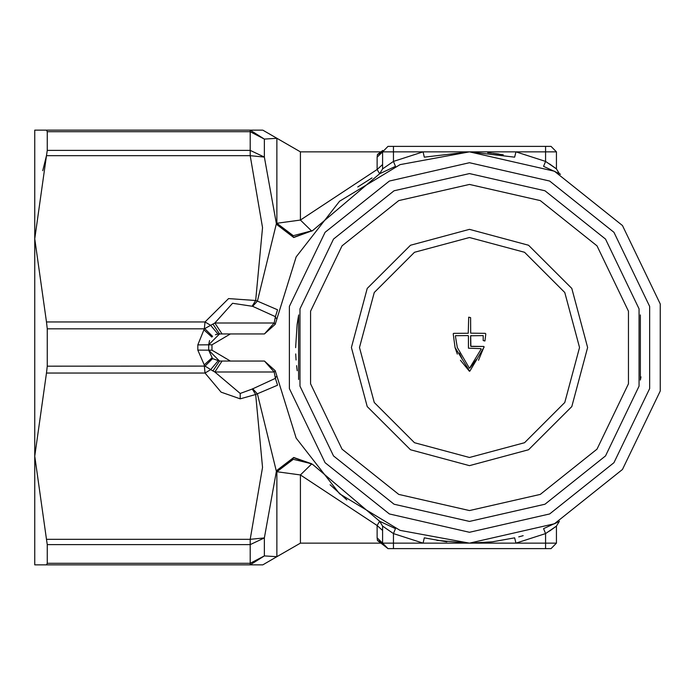 <?xml version="1.0" encoding="UTF-8"?>
<svg xmlns="http://www.w3.org/2000/svg" width="695" height="695" viewBox="0 0 695 695"><rect width="100%" height="100%" fill="white"/><g stroke="black" fill="none" stroke-linecap="round" stroke-linejoin="round"><path stroke-width="1.04" d="M523.17 535.636L518.705 536.861M503.25 154.785L492.694 153.239M491.817 153.135L487.751 152.709M491.391 541.918L491.938 541.857M492.798 541.753L493.945 541.614M42.708 170.727L46.443 155.68L34.75 238.811L34.75 456.189L46.443 373.059L205.034 373.059L204.269 364.91L197.788 350.098L197.788 344.902L204.356 328.822L214.868 323.045L274.169 323.045L275.246 324.339L296.131 256.863L339.62 201.202L400.033 164.611L469.516 151.858L424.332 157.148L423.081 151.858L515.942 151.858L514.691 157.148L469.516 151.858L554.401 171.231L622.468 225.519L660.25 303.967L660.25 391.033L622.468 469.481L554.401 523.769L469.516 543.143L400.033 530.389L339.62 493.798L296.131 438.137L275.246 370.661L264.447 361.061L275.246 370.661L274.169 371.955L264.456 361.087L219.524 361.087L212.957 370.956L204.99 366.135L212.574 358.577L219.524 361.087L208.656 350.219L212.574 358.577M446.763 541.813L424.332 537.852L423.081 543.143L515.942 543.143L514.691 537.852L492.242 541.813M492.242 541.822L469.516 543.143L436.903 540.389M380.843 541.683L382.737 544.533L387.992 548.581L382.563 543.143L382.563 526.098L393.431 533.63L393.431 548.581L387.992 548.581L551.031 548.581L556.46 543.143L551.031 548.581L545.592 548.581L545.592 533.63L556.46 526.098L556.46 543.143L515.942 543.143L545.592 533.63L543.542 528.6L558.12 521.928M556.591 522.692L554.593 523.674M382.563 168.902L379.626 173.733L395.481 166.4L393.431 161.37L382.563 168.902L382.563 151.858L377.124 157.148L377.489 154.446L382.737 150.468L382.563 151.858L387.992 146.419L545.592 146.419L545.592 161.37L556.46 168.902L556.46 151.858L515.942 151.858L545.592 161.37L543.542 166.4L558.12 173.072M382.137 543.143L300.422 543.143L276.897 556.73L276.897 471.731L293.247 459.334L311.82 463.86L300.422 474.911L276.897 471.731L276.436 471.071L293.837 457.71L312.689 464.469L379.626 521.267L395.481 528.6L393.431 533.63L423.081 543.143L382.563 543.143L377.124 537.852L377.489 540.554L381.025 541.822M379.626 173.733L312.689 230.532L293.837 237.29L276.436 223.929L276.897 223.269L300.422 220.089L377.124 169.467L377.124 157.148M212.957 324.044L219.524 333.913L264.456 333.913L274.169 323.045L275.376 316.651L252.65 306.33L257.376 301.117L276.271 224.129L293.69 237.499L312.689 230.532L293.247 235.666L276.897 223.269L276.897 138.27L264.343 139.07L250.226 131.711L250.226 130.121L262.232 130.121M357.743 186.929L371.955 177.911M275.246 324.33L264.447 333.939L251.043 333.939M251.043 361.061L230.392 361.087L212.01 350.219L212.01 344.781L230.392 333.913L251.043 333.913M382.137 151.858L300.422 151.858L262.771 130.121M300.422 543.143L300.422 474.911L377.124 525.533L377.124 537.852M240.175 393.422L252.25 389.044L275.376 378.349L274.169 371.955L214.868 371.955L240.175 393.422L240.175 398.861L221.088 392.136L205.034 373.059L210.698 369.671L217.952 360.974M276.063 376.725L275.376 378.349L277.54 385.23L255.699 394.473L252.25 389.044M197.788 344.902L208.656 344.781L208.656 350.219L219.524 361.087M551.031 146.419L556.46 151.858L551.031 146.419L545.592 146.419M559.067 173.559L560.518 174.315M555.479 168.147L549.528 163.898M559.405 173.733L556.46 168.902L559.405 173.733M379.618 173.733L377.124 169.467L382.563 164.524M377.489 154.446L381.025 153.178M311.82 463.86L293.69 457.501L276.271 470.871L257.376 393.883L252.65 388.67M46.443 539.32L34.75 456.189L34.75 564.879L262.771 564.879L276.897 556.73L264.343 555.93L250.226 563.289L250.226 544.611L264.343 537.887L250.226 539.32L46.443 539.32L47.303 544.611L250.226 544.611L250.226 539.32L262.536 467.37L255.699 394.473L240.175 398.861M46.443 373.059L47.303 366.178L47.303 328.822L46.443 321.941L205.034 321.941L228.577 298.555L255.699 300.527L257.376 301.117L277.54 309.77L275.376 316.651L276.063 318.275M47.303 366.178L204.99 366.135M222.096 361.087L214.868 371.955L212.957 370.956M46.443 564.879L47.303 563.289L250.226 563.289L250.226 564.879L264.343 555.93L264.343 537.887L276.436 471.071M379.618 521.267L377.124 525.533L382.563 530.476M377.489 540.554L382.737 544.533L382.563 543.143M555.479 526.853L549.528 531.102M382.563 526.098L379.626 521.267M559.405 521.267L556.46 526.098M330.134 484.797L346.831 499.896M47.303 563.289L47.303 544.611M262.771 564.879L262.232 564.879M34.75 162.778L34.75 238.811L34.75 130.121L250.226 130.121L264.343 139.07L264.343 157.113L276.436 223.929M300.422 151.858L300.422 220.089L311.82 231.14M47.303 328.822L204.356 328.822L205.034 321.941L210.698 325.329L217.952 334.026L215.45 334.703M252.65 306.33L232.53 303.307L214.868 323.045L222.096 333.913M252.25 305.956L255.699 300.527L262.536 227.63L250.226 155.68L46.443 155.68L47.303 150.389L47.303 131.711L46.443 130.121M264.343 157.113L250.226 155.68L250.226 150.389L264.343 157.113M34.75 238.811L46.443 321.941M34.75 456.189L34.75 532.222M197.788 350.098L212.01 350.219M204.269 364.91L211.897 357.96M204.269 330.09L211.897 337.04M209.499 340.576L208.656 344.781L219.524 333.913L217.952 334.026M204.99 328.865L212.574 336.423M251.043 361.087L264.456 361.087M264.447 361.061L230.392 361.061M230.392 333.939L264.447 333.939M488.003 152.735L491.773 153.126M492.616 153.221L498.793 154.064M640.929 376.82L640.33 380.104L640.33 314.896M297.165 370.704L296.565 365.692M296.061 360.001L295.722 353.885M295.61 347.648L297.139 324.504L298.694 314.896M298.572 315.521L298.572 379.479M469.516 162.726L549.684 181.021L613.972 232.295L649.651 306.382L649.651 388.618L613.972 462.705L549.684 513.979L469.516 532.274L389.339 513.979L325.052 462.705L289.372 388.618L289.372 306.382L325.052 232.295L389.339 181.021L469.516 162.726M469.516 521.406L544.967 504.179L605.475 455.929L639.061 386.194L639.061 308.806L605.475 239.071L544.967 190.821L469.516 173.594L394.056 190.821L333.548 239.071L299.971 308.806L299.971 386.194L333.548 455.929L394.056 504.179L469.516 521.406M469.516 510.538L398.774 494.388L342.044 449.152L310.561 383.779L310.561 311.221L342.044 245.848L398.774 200.612L469.516 184.462L540.25 200.612L596.979 245.848L628.462 311.221L628.462 383.779L596.979 449.152L540.25 494.388L469.516 510.538M468.421 347.5L468.421 336.085L468.421 347.5M469.42 368.142L457.284 347.5L455.425 336.111L457.284 347.5M469.125 367.985L469.907 367.985L476.596 359.289M481.192 348.977L469.69 368.124M481.192 349.298L480.784 348.595L468.447 348.195M459.282 353.13L461.94 358.472M455.043 347.561L457.31 354.059M460.464 360.245L469.42 371.2M469.69 371.182L455.025 347.5L453.201 333.913L453.748 333.374L468.222 333.253L468.682 317.146L470.602 317.606L470.715 333.166L485.275 333.374L485.822 333.913L484.91 340.976L483.233 340.559L483.199 335.563L470.68 335.798L470.854 346.327L483.581 346.414L484.128 347.022L469.889 371.06M478.551 360.253L484.102 346.788M469.516 457.492L414.515 442.758L374.257 402.501L359.515 347.5L374.257 292.499L414.515 252.242L469.516 237.508L524.508 252.242L564.774 292.499L579.508 347.5L564.774 402.501L524.508 442.758L469.516 457.492M455.642 335.65L468.117 335.598M483.798 346.458L471.141 346.414M470.697 346.188L470.602 336.085M470.619 335.937L471.141 335.546M453.739 333.374L453.305 333.6M455.963 335.546L455.468 335.867M468.404 335.937L467.883 335.546M382.563 151.858L423.081 151.858L393.431 161.37L393.431 146.419M47.303 150.389L250.226 150.389L250.226 131.711L47.303 131.711M212.01 344.781L208.656 344.781L219.524 333.913M469.516 465.615L410.458 449.787L367.221 406.558L351.401 347.5L367.221 288.442L410.458 245.213L469.516 229.385L528.565 245.213L571.803 288.442L587.622 347.5L571.803 406.558L528.565 449.787L469.516 465.615M382.737 150.468L380.843 153.317"/></g></svg>
